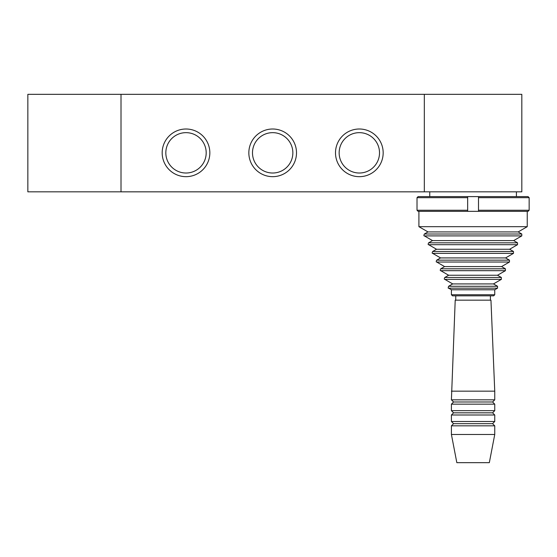 <?xml version="1.0" encoding="UTF-8"?>
<svg xmlns="http://www.w3.org/2000/svg" width="557" height="557" viewBox="0 0 557 557"><rect width="100%" height="100%" fill="white"/><g stroke="black" fill="none" stroke-linecap="round" stroke-linejoin="round"><path stroke-width="0.84" d="M418.098 196.607L417.012 197.686L418.098 196.607L467.664 196.607L467.664 197.686L467.664 196.607L478.498 196.607L478.498 211.34L467.664 211.34L467.664 210.254L467.664 211.34L418.098 211.34L417.012 210.254L418.098 211.34M493.662 295.837L452.5 295.837L451.414 294.75L494.748 294.75L493.662 295.837M490.411 300.167L490.411 295.837L455.744 295.837L455.744 300.167M527.242 211.34L527.242 226.678L418.913 226.678L418.913 211.34M527.242 226.678L518.163 231.921L427.992 231.921L418.913 226.678M518.163 231.921L521.798 234.017L521.798 235.896L424.364 235.896C423.731 235.966 423.731 235.346 424.364 234.017L521.798 234.017M521.798 235.896L513.672 240.589L432.49 240.589L424.364 235.896M513.672 240.589L517.53 242.817L517.53 244.69L428.632 244.69C427.999 244.76 427.999 244.133 428.632 242.817L517.53 242.817M517.53 244.69L509.627 249.251L436.528 249.251L428.632 244.69M509.627 249.251L513.491 251.479L513.491 253.358L432.671 253.358C432.037 253.428 432.037 252.801 432.671 251.479L513.491 251.479M513.491 253.358L505.589 257.919L440.573 257.919L432.671 253.358M505.589 257.919L509.46 260.154L509.46 262.027L436.702 262.027C436.068 262.096 436.068 261.477 436.702 260.154L509.46 260.154M509.46 262.027L501.572 266.587L444.59 266.587L436.702 262.027M501.572 266.587L505.422 268.808L505.422 270.681L440.74 270.681C440.093 270.723 440.093 270.096 440.74 268.808L505.422 268.808M505.422 270.681L497.505 275.249L448.65 275.249L440.74 270.681M497.505 275.249L501.37 277.477L501.37 279.356L444.792 279.356C444.145 279.398 444.145 278.772 444.792 277.477L501.37 277.477M501.37 279.356L493.467 283.917L452.695 283.917L444.792 279.356M493.467 283.917L497.547 286.27L497.547 288.15L448.615 288.15C448.065 288.449 448.065 287.823 448.615 286.27L497.547 286.27M497.547 288.15L494.748 289.765L451.414 289.765L448.615 288.15M494.748 289.765L494.748 294.75M516.409 191.831L516.409 196.607M451.414 391.16L494.748 391.16L490.954 300.167L455.208 300.167L451.414 399.829L494.748 399.829L492.576 401.994L453.579 401.994L451.414 399.829M494.748 404.159L451.414 404.159L451.414 410.662L494.748 410.662L494.748 404.159L492.576 401.994M494.748 410.662L492.576 412.828L453.579 412.828L451.414 410.662M494.748 414.993L451.414 414.993L451.414 421.496L494.748 421.496L494.748 414.993L492.576 412.828M494.748 421.496L492.576 423.661L453.579 423.661L451.414 421.496M494.748 425.827L451.414 425.827L451.414 434.495L494.748 434.495L494.748 425.827L492.576 423.661M494.748 434.495L489.331 462.658L456.831 462.658L451.414 434.495M494.748 391.16L494.748 399.829M424.33 94.342L121.015 94.342L121.015 191.838L424.33 191.838L424.33 94.342L521.825 94.342L521.825 191.831L424.33 191.831M121.015 94.342L27.85 94.342L27.85 191.831L121.015 191.831M162.178 152.841A23.833 23.833 0 0 1 197.923 132.197A23.833 23.833 0 0 1 197.923 173.478A23.833 23.833 0 0 1 162.178 152.841M165.826 152.841A20.184 20.184 0 0 0 196.099 170.317A20.184 20.184 0 0 0 196.099 135.358A20.184 20.184 0 0 0 165.826 152.841M248.84 152.841A23.833 23.833 0 0 1 284.585 132.197A23.833 23.833 0 0 1 284.585 173.478A23.833 23.833 0 0 1 248.84 152.841M252.488 152.841A20.184 20.184 0 0 0 282.761 170.317A20.184 20.184 0 0 0 282.761 135.358A20.184 20.184 0 0 0 252.488 152.841M335.502 152.841A23.833 23.833 0 0 1 371.254 132.197A23.833 23.833 0 0 1 371.254 173.478A23.833 23.833 0 0 1 335.502 152.841M339.15 152.841A20.184 20.184 0 0 0 369.423 170.317A20.184 20.184 0 0 0 369.423 135.358A20.184 20.184 0 0 0 339.15 152.841M417.012 197.686L417.012 210.254L467.664 210.254L467.664 197.686L417.012 197.686M478.498 196.607L478.498 197.686L529.15 197.686L528.064 196.607L478.498 196.607M478.498 210.254L478.498 211.34L528.064 211.34L529.15 210.254L478.498 210.254M528.064 211.34L529.15 210.254L529.15 197.686L528.064 196.607M427.992 231.921L424.364 234.017M432.49 240.589L428.632 242.817M436.528 249.251L432.671 251.479M440.573 257.919L436.702 260.154M444.59 266.587L440.74 268.808M448.65 275.249L444.792 277.477M452.695 283.917L448.615 286.27M451.414 289.765L451.414 294.75M429.746 191.831L429.746 196.607M453.579 401.994L451.414 404.159M453.579 412.828L451.414 414.993M453.579 423.661L451.414 425.827"/></g></svg>
